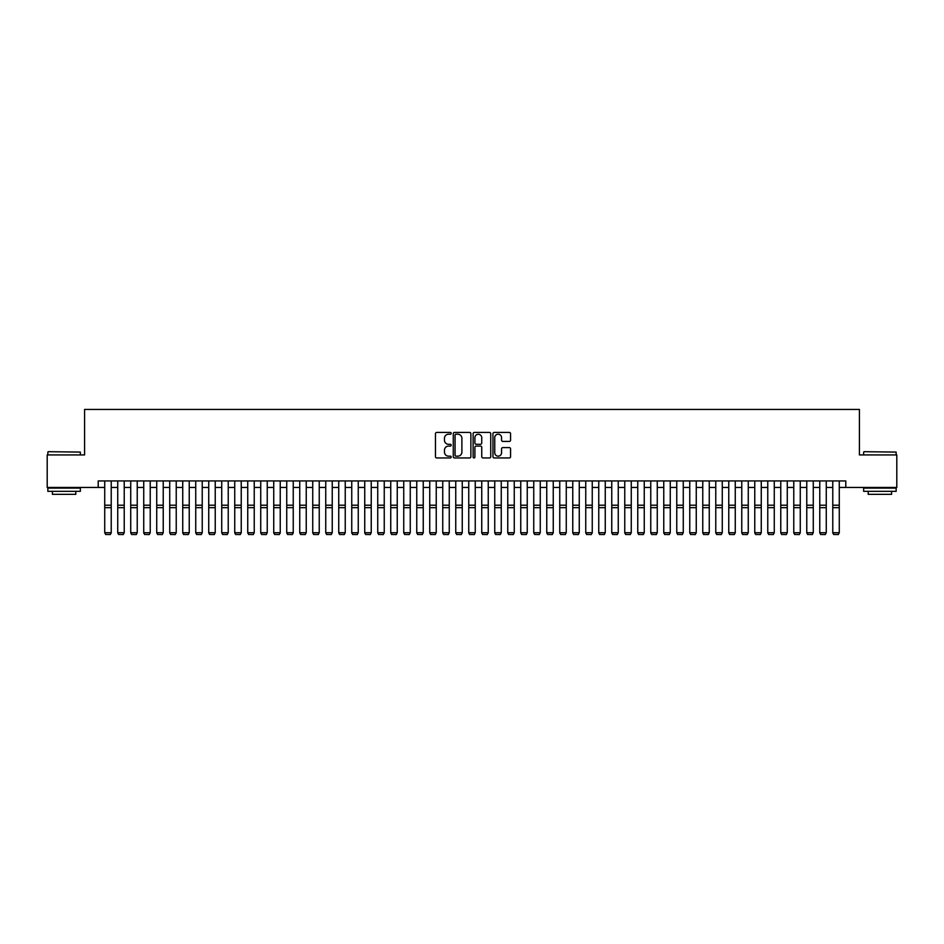 <?xml version="1.0" encoding="UTF-8"?>
<svg xmlns="http://www.w3.org/2000/svg" width="944" height="944" viewBox="0 0 944 944"><rect width="100%" height="100%" fill="white"/><g stroke="black" fill="none" stroke-linecap="round" stroke-linejoin="round"><path stroke-width="1.42" d="M451.197 433.32A0.897 0.897 0 0 0 450.312 432.423L436.742 432.423A1.274 1.274 0 0 0 435.467 433.709L435.467 456.672A1.274 1.274 0 0 0 436.742 457.946L450.312 457.946A0.897 0.897 0 0 0 451.197 457.061A0.897 0.897 0 0 0 450.312 456.164L448.553 456.164A4.083 4.083 0 0 1 444.471 452.082L444.471 450.17A4.083 4.083 0 0 1 448.553 446.087L450.312 446.087A0.897 0.897 0 0 0 451.197 445.19A0.897 0.897 0 0 0 450.312 444.294L448.553 444.294A4.083 4.083 0 0 1 444.471 440.211L444.471 438.299A4.083 4.083 0 0 1 448.553 434.216L450.312 434.216A0.897 0.897 0 0 0 451.197 433.32M509.3 441.426A1.274 1.274 0 0 0 510.574 440.152L510.574 433.709A1.274 1.274 0 0 0 509.3 432.423L494.231 432.423A1.274 1.274 0 0 0 492.957 433.709L492.957 456.672A1.274 1.274 0 0 0 494.231 457.946L509.3 457.946A1.274 1.274 0 0 0 510.574 456.672L510.574 448.884A1.274 1.274 0 0 0 509.3 447.609L502.845 447.609A1.274 1.274 0 0 0 501.571 448.884L501.571 452.754A3.41 3.41 0 0 1 498.161 456.164A3.41 3.41 0 0 1 494.75 452.754L494.75 437.627A3.41 3.41 0 0 1 498.161 434.216A3.41 3.41 0 0 1 501.571 437.627L501.571 440.152A1.274 1.274 0 0 0 502.845 441.426L509.3 441.426M98.223 487.446L47.2 487.446L47.2 454.937L84.582 454.937L84.582 409.436L859.418 409.436L859.418 454.937L896.8 454.937L896.8 487.446L845.777 487.446L845.777 480.944L98.223 480.944L98.223 487.446L104.725 487.446M470.879 433.709A1.274 1.274 0 0 0 469.605 432.423L454.548 432.423A1.274 1.274 0 0 0 453.273 433.709L453.273 456.672A1.274 1.274 0 0 0 454.548 457.946L469.605 457.946A1.274 1.274 0 0 0 470.879 456.672L470.879 433.709M474.395 432.423L489.452 432.423A1.274 1.274 0 0 1 490.727 433.709L490.727 456.672A1.274 1.274 0 0 1 489.452 457.946L483.009 457.946A1.274 1.274 0 0 1 481.735 456.672L481.735 447.362A1.274 1.274 0 0 0 480.449 446.087L476.177 446.087A1.274 1.274 0 0 0 474.903 447.362L474.903 457.061A0.897 0.897 0 0 1 474.006 457.946A0.897 0.897 0 0 1 473.121 457.061L473.121 433.709A1.274 1.274 0 0 1 474.395 432.423M111.227 487.446L117.729 487.446M124.23 487.446L130.732 487.446M137.234 487.446L143.736 487.446M150.226 487.446L156.728 487.446M163.229 487.446L169.731 487.446M176.233 487.446L182.735 487.446M189.237 487.446L195.738 487.446M202.228 487.446L208.73 487.446M215.232 487.446L221.734 487.446M228.236 487.446L234.737 487.446M241.239 487.446L247.741 487.446M254.243 487.446L260.733 487.446M267.235 487.446L273.736 487.446M280.238 487.446L286.74 487.446M293.242 487.446L299.744 487.446M306.245 487.446L312.735 487.446M319.237 487.446L325.739 487.446M332.241 487.446L338.743 487.446M345.244 487.446L351.746 487.446M358.248 487.446L364.738 487.446M371.24 487.446L377.742 487.446M384.243 487.446L390.745 487.446M397.247 487.446L403.749 487.446M410.251 487.446L416.752 487.446M423.242 487.446L429.744 487.446M436.246 487.446L442.748 487.446M449.25 487.446L455.751 487.446M462.253 487.446L468.755 487.446M475.245 487.446L481.747 487.446M488.249 487.446L494.75 487.446M501.252 487.446L507.754 487.446M514.256 487.446L520.758 487.446M527.248 487.446L533.749 487.446M540.251 487.446L546.753 487.446M553.255 487.446L559.757 487.446M566.258 487.446L572.76 487.446M579.262 487.446L585.752 487.446M592.254 487.446L598.756 487.446M605.257 487.446L611.759 487.446M618.261 487.446L624.763 487.446M631.265 487.446L637.755 487.446M644.256 487.446L650.758 487.446M657.26 487.446L663.762 487.446M670.264 487.446L676.765 487.446M683.267 487.446L689.757 487.446M696.259 487.446L702.761 487.446M709.263 487.446L715.764 487.446M722.266 487.446L728.768 487.446M735.27 487.446L741.772 487.446M748.262 487.446L754.763 487.446M761.265 487.446L767.767 487.446M774.269 487.446L780.771 487.446M787.272 487.446L793.774 487.446M800.264 487.446L806.766 487.446M813.268 487.446L819.77 487.446M826.271 487.446L832.773 487.446M839.275 487.446L845.777 487.446M455.952 434.216A0.897 0.897 0 0 0 455.055 435.113L455.055 455.268A0.897 0.897 0 0 0 455.952 456.164L457.805 456.164A4.083 4.083 0 0 0 461.887 452.082L461.887 438.299A4.083 4.083 0 0 0 457.805 434.216L455.952 434.216M481.735 437.686A3.41 3.41 0 0 0 478.313 434.275A3.41 3.41 0 0 0 474.903 437.686L474.903 443.019A1.274 1.274 0 0 0 476.177 444.294L480.449 444.294A1.274 1.274 0 0 0 481.735 443.019L481.735 437.686M111.227 480.944L111.227 532.947L110.259 534.564L105.704 534.469L110.259 534.564M105.704 534.564L104.725 532.711L111.227 532.711L110.259 534.469M104.725 480.944L104.725 532.711L105.704 534.469M48.238 451.692L80.346 452.082L48.238 451.692M64.098 491.34L47.849 491.34L47.849 488.095L80.346 488.095L80.346 491.34L64.098 491.34M75.803 491.34L75.803 494.326L52.404 494.326L52.404 491.34M864.043 451.692L896.151 452.082L864.043 451.692M879.902 491.34L863.654 491.34L863.654 488.095L896.151 488.095L896.151 491.34L879.902 491.34M891.596 491.34L891.596 494.326L868.197 494.326L868.197 491.34M117.729 532.947L118.708 534.564L117.729 532.711L124.23 532.711L123.251 534.564L118.708 534.469L123.251 534.564M130.732 532.947L131.7 534.564L130.732 532.711L137.234 532.711L136.255 534.564L131.7 534.469L136.255 534.564M143.736 532.947L144.703 534.564L143.736 532.711L150.226 532.711L149.258 534.564L144.703 534.469L149.258 534.564M156.728 532.947L157.707 534.564L156.728 532.711L163.229 532.711L162.262 534.564L157.707 534.469L162.262 534.564M124.23 480.944L124.23 532.711L123.251 534.469M117.729 480.944L117.729 532.711L118.708 534.469M137.234 480.944L137.234 532.711L136.255 534.469M130.732 480.944L130.732 532.711L131.7 534.469M150.226 480.944L150.226 532.711L149.258 534.469M143.736 480.944L143.736 532.711L144.703 534.469M163.229 480.944L163.229 532.711L162.262 534.469M156.728 480.944L156.728 532.711L157.707 534.469M169.731 532.947L170.711 534.564L169.731 532.711L176.233 532.711L175.254 534.564L170.711 534.469L175.254 534.564M176.233 480.944L176.233 532.711L175.254 534.469M169.731 480.944L169.731 532.711L170.711 534.469M182.735 532.947L183.702 534.564L182.735 532.711L189.237 532.711L188.257 534.564L183.702 534.469L188.257 534.564M189.237 480.944L189.237 532.711L188.257 534.469M182.735 480.944L182.735 532.711L183.702 534.469M195.738 532.947L196.706 534.564L195.738 532.711L202.228 532.711L201.261 534.564L196.706 534.469L201.261 534.564M202.228 480.944L202.228 532.711L201.261 534.469M195.738 480.944L195.738 532.711L196.706 534.469M208.73 532.947L209.71 534.564L208.73 532.711L215.232 532.711L214.264 534.564L209.71 534.469L214.264 534.564M215.232 480.944L215.232 532.711L214.264 534.469M208.73 480.944L208.73 532.711L209.71 534.469M221.734 532.947L222.713 534.564L221.734 532.711L228.236 532.711L227.256 534.564L222.713 534.469L227.256 534.564M228.236 480.944L228.236 532.711L227.256 534.469M221.734 480.944L221.734 532.711L222.713 534.469M234.737 532.947L235.717 534.564L234.737 532.711L241.239 532.711L240.26 534.564L235.717 534.469L240.26 534.564M241.239 480.944L241.239 532.711L240.26 534.469M234.737 480.944L234.737 532.711L235.717 534.469M247.741 532.947L248.709 534.564L247.741 532.711L254.243 532.711L253.263 534.564L248.709 534.469L253.263 534.564M254.243 480.944L254.243 532.711L253.263 534.469M247.741 480.944L247.741 532.711L248.709 534.469M260.733 532.947L261.712 534.564L260.733 532.711L267.235 532.711L266.267 534.564L261.712 534.469L266.267 534.564M267.235 480.944L267.235 532.711L266.267 534.469M260.733 480.944L260.733 532.711L261.712 534.469M280.238 480.944L280.238 532.947L279.259 534.564L274.716 534.469L279.259 534.564M273.736 532.947L274.716 534.564L273.736 532.711L280.238 532.711L279.259 534.469M273.736 480.944L273.736 532.711L274.716 534.469M293.242 480.944L293.242 532.947L292.262 534.564L287.719 534.469L292.262 534.564M286.74 532.947L287.719 534.564L286.74 532.711L293.242 532.711L292.262 534.469M286.74 480.944L286.74 532.711L287.719 534.469M299.744 532.947L300.711 534.564L299.744 532.711L306.245 532.711L305.266 534.564L300.711 534.469L305.266 534.564M306.245 480.944L306.245 532.711L305.266 534.469M299.744 480.944L299.744 532.711L300.711 534.469M312.735 532.947L313.715 534.564L312.735 532.711L319.237 532.711L318.27 534.564L313.715 534.469L318.27 534.564M319.237 480.944L319.237 532.711L318.27 534.469M312.735 480.944L312.735 532.711L313.715 534.469M325.739 532.947L326.718 534.564L325.739 532.711L332.241 532.711L331.261 534.564L326.718 534.469L331.261 534.564M332.241 480.944L332.241 532.711L331.261 534.469M325.739 480.944L325.739 532.711L326.718 534.469M338.743 532.947L339.722 534.564L338.743 532.711L345.244 532.711L344.265 534.564L339.722 534.469L344.265 534.564M345.244 480.944L345.244 532.711L344.265 534.469M338.743 480.944L338.743 532.711L339.722 534.469M351.746 532.947L352.714 534.564L351.746 532.711L358.248 532.711L357.269 534.564L352.714 534.469L357.269 534.564M358.248 480.944L358.248 532.711L357.269 534.469M351.746 480.944L351.746 532.711L352.714 534.469M364.738 532.947L365.717 534.564L364.738 532.711L371.24 532.711L370.272 534.564L365.717 534.469L370.272 534.564M371.24 480.944L371.24 532.711L370.272 534.469M364.738 480.944L364.738 532.711L365.717 534.469M377.742 532.947L378.721 534.564L377.742 532.711L384.243 532.711L383.264 534.564L378.721 534.469L383.264 534.564M384.243 480.944L384.243 532.711L383.264 534.469M377.742 480.944L377.742 532.711L378.721 534.469M390.745 532.947L391.725 534.564L390.745 532.711L397.247 532.711L396.268 534.564L391.725 534.469L396.268 534.564M397.247 480.944L397.247 532.711L396.268 534.469M390.745 480.944L390.745 532.711L391.725 534.469M403.749 532.947L404.716 534.564L403.749 532.711L410.251 532.711L409.271 534.564L404.716 534.469L409.271 534.564M416.752 532.947L417.72 534.564L416.752 532.711L423.242 532.711L422.275 534.564L417.72 534.469L422.275 534.564M429.744 532.947L430.724 534.564L429.744 532.711L436.246 532.711L435.278 534.564L430.724 534.469L435.278 534.564M410.251 480.944L410.251 532.711L409.271 534.469M403.749 480.944L403.749 532.711L404.716 534.469M423.242 480.944L423.242 532.711L422.275 534.469M416.752 480.944L416.752 532.711L417.72 534.469M436.246 480.944L436.246 532.711L435.278 534.469M429.744 480.944L429.744 532.711L430.724 534.469M442.748 532.947L443.727 534.564L442.748 532.711L449.25 532.711L448.27 534.564L443.727 534.469L448.27 534.564M449.25 480.944L449.25 532.711L448.27 534.469M442.748 480.944L442.748 532.711L443.727 534.469M455.751 532.947L456.719 534.564L455.751 532.711L462.253 532.711L461.274 534.564L456.719 534.469L461.274 534.564M462.253 480.944L462.253 532.711L461.274 534.469M455.751 480.944L455.751 532.711L456.719 534.469M468.755 532.947L469.723 534.564L468.755 532.711L475.245 532.711L474.277 534.564L469.723 534.469L474.277 534.564M475.245 480.944L475.245 532.711L474.277 534.469M468.755 480.944L468.755 532.711L469.723 534.469M481.747 532.947L482.726 534.564L481.747 532.711L488.249 532.711L487.281 534.564L482.726 534.469L487.281 534.564M488.249 480.944L488.249 532.711L487.281 534.469M481.747 480.944L481.747 532.711L482.726 534.469M494.75 532.947L495.73 534.564L494.75 532.711L501.252 532.711L500.273 534.564L495.73 534.469L500.273 534.564M507.754 532.947L508.722 534.564L507.754 532.711L514.256 532.711L513.276 534.564L508.722 534.469L513.276 534.564M520.758 532.947L521.725 534.564L520.758 532.711L527.248 532.711L526.28 534.564L521.725 534.469L526.28 534.564M501.252 480.944L501.252 532.711L500.273 534.469M494.75 480.944L494.75 532.711L495.73 534.469M514.256 480.944L514.256 532.711L513.276 534.469M507.754 480.944L507.754 532.711L508.722 534.469M527.248 480.944L527.248 532.711L526.28 534.469M520.758 480.944L520.758 532.711L521.725 534.469M533.749 532.947L534.729 534.564L533.749 532.711L540.251 532.711L539.284 534.564L534.729 534.469L539.284 534.564M540.251 480.944L540.251 532.711L539.284 534.469M533.749 480.944L533.749 532.711L534.729 534.469M546.753 532.947L547.732 534.564L546.753 532.711L553.255 532.711L552.275 534.564L547.732 534.469L552.275 534.564M553.255 480.944L553.255 532.711L552.275 534.469M546.753 480.944L546.753 532.711L547.732 534.469M559.757 532.947L560.736 534.564L559.757 532.711L566.258 532.711L565.279 534.564L560.736 534.469L565.279 534.564M566.258 480.944L566.258 532.711L565.279 534.469M559.757 480.944L559.757 532.711L560.736 534.469M572.76 532.947L573.728 534.564L572.76 532.711L579.262 532.711L578.283 534.564L573.728 534.469L578.283 534.564M579.262 480.944L579.262 532.711L578.283 534.469M572.76 480.944L572.76 532.711L573.728 534.469M585.752 532.947L586.731 534.564L585.752 532.711L592.254 532.711L591.286 534.564L586.731 534.469L591.286 534.564M592.254 480.944L592.254 532.711L591.286 534.469M585.752 480.944L585.752 532.711L586.731 534.469M598.756 532.947L599.735 534.564L598.756 532.711L605.257 532.711L604.278 534.564L599.735 534.469L604.278 534.564M605.257 480.944L605.257 532.711L604.278 534.469M598.756 480.944L598.756 532.711L599.735 534.469M611.759 532.947L612.739 534.564L611.759 532.711L618.261 532.711L617.282 534.564L612.739 534.469L617.282 534.564M618.261 480.944L618.261 532.711L617.282 534.469M611.759 480.944L611.759 532.711L612.739 534.469M624.763 532.947L625.73 534.564L624.763 532.711L631.265 532.711L630.285 534.564L625.73 534.469L630.285 534.564M631.265 480.944L631.265 532.711L630.285 534.469M624.763 480.944L624.763 532.711L625.73 534.469M637.755 532.947L638.734 534.564L637.755 532.711L644.256 532.711L643.289 534.564L638.734 534.469L643.289 534.564M644.256 480.944L644.256 532.711L643.289 534.469M637.755 480.944L637.755 532.711L638.734 534.469M650.758 532.947L651.738 534.564L650.758 532.711L657.26 532.711L656.281 534.564L651.738 534.469L656.281 534.564M657.26 480.944L657.26 532.711L656.281 534.469M650.758 480.944L650.758 532.711L651.738 534.469M663.762 532.947L664.741 534.564L663.762 532.711L670.264 532.711L669.284 534.564L664.741 534.469L669.284 534.564M670.264 480.944L670.264 532.711L669.284 534.469M663.762 480.944L663.762 532.711L664.741 534.469M676.765 532.947L677.733 534.564L676.765 532.711L683.267 532.711L682.288 534.564L677.733 534.469L682.288 534.564M683.267 480.944L683.267 532.711L682.288 534.469M676.765 480.944L676.765 532.711L677.733 534.469M689.757 532.947L690.737 534.564L689.757 532.711L696.259 532.711L695.291 534.564L690.737 534.469L695.291 534.564M696.259 480.944L696.259 532.711L695.291 534.469M689.757 480.944L689.757 532.711L690.737 534.469M702.761 532.947L703.74 534.564L702.761 532.711L709.263 532.711L708.283 534.564L703.74 534.469L708.283 534.564M709.263 480.944L709.263 532.711L708.283 534.469M702.761 480.944L702.761 532.711L703.74 534.469M715.764 532.947L716.744 534.564L715.764 532.711L722.266 532.711L721.287 534.564L716.744 534.469L721.287 534.564M722.266 480.944L722.266 532.711L721.287 534.469M715.764 480.944L715.764 532.711L716.744 534.469M728.768 532.947L729.736 534.564L728.768 532.711L735.27 532.711L734.29 534.564L729.736 534.469L734.29 534.564M735.27 480.944L735.27 532.711L734.29 534.469M728.768 480.944L728.768 532.711L729.736 534.469M741.772 532.947L742.739 534.564L741.772 532.711L748.262 532.711L747.294 534.564L742.739 534.469L747.294 534.564M748.262 480.944L748.262 532.711L747.294 534.469M741.772 480.944L741.772 532.711L742.739 534.469M754.763 532.947L755.743 534.564L754.763 532.711L761.265 532.711L760.298 534.564L755.743 534.469L760.298 534.564M761.265 480.944L761.265 532.711L760.298 534.469M754.763 480.944L754.763 532.711L755.743 534.469M767.767 532.947L768.746 534.564L767.767 532.711L774.269 532.711L773.289 534.564L768.746 534.469L773.289 534.564M774.269 480.944L774.269 532.711L773.289 534.469M767.767 480.944L767.767 532.711L768.746 534.469M780.771 532.947L781.738 534.564L780.771 532.711L787.272 532.711L786.293 534.564L781.738 534.469L786.293 534.564M787.272 480.944L787.272 532.711L786.293 534.469M780.771 480.944L780.771 532.711L781.738 534.469M793.774 532.947L794.742 534.564L793.774 532.711L800.264 532.711L799.297 534.564L794.742 534.469L799.297 534.564M800.264 480.944L800.264 532.711L799.297 534.469M793.774 480.944L793.774 532.711L794.742 534.469M806.766 532.947L807.745 534.564L806.766 532.711L813.268 532.711L812.3 534.564L807.745 534.469L812.3 534.564M813.268 480.944L813.268 532.711L812.3 534.469M806.766 480.944L806.766 532.711L807.745 534.469M819.77 532.947L820.749 534.564L819.77 532.711L826.271 532.711L825.292 534.564L820.749 534.469L825.292 534.564M826.271 480.944L826.271 532.711L825.292 534.469M819.77 480.944L819.77 532.711L820.749 534.469M832.773 532.947L833.741 534.564L832.773 532.711L839.275 532.711L838.296 534.564L833.741 534.469L838.296 534.564M839.275 480.944L839.275 532.711L838.296 534.469M832.773 480.944L832.773 532.711L833.741 534.469M111.227 505.205L104.725 505.205M111.227 507.671L104.725 507.671M124.23 505.205L117.729 505.205M124.23 507.671L117.729 507.671M137.234 505.205L130.732 505.205M137.234 507.671L130.732 507.671M150.226 505.205L143.736 505.205M150.226 507.671L143.736 507.671M163.229 505.205L156.728 505.205M163.229 507.671L156.728 507.671M176.233 505.205L169.731 505.205M176.233 507.671L169.731 507.671M189.237 505.205L182.735 505.205M189.237 507.671L182.735 507.671M202.228 505.205L195.738 505.205M202.228 507.671L195.738 507.671M215.232 505.205L208.73 505.205M215.232 507.671L208.73 507.671M228.236 505.205L221.734 505.205M228.236 507.671L221.734 507.671M241.239 505.205L234.737 505.205M241.239 507.671L234.737 507.671M254.243 505.205L247.741 505.205M254.243 507.671L247.741 507.671M267.235 505.205L260.733 505.205M267.235 507.671L260.733 507.671M280.238 505.205L273.736 505.205M280.238 507.671L273.736 507.671M293.242 505.205L286.74 505.205M293.242 507.671L286.74 507.671M306.245 505.205L299.744 505.205M306.245 507.671L299.744 507.671M319.237 505.205L312.735 505.205M319.237 507.671L312.735 507.671M332.241 505.205L325.739 505.205M332.241 507.671L325.739 507.671M345.244 505.205L338.743 505.205M345.244 507.671L338.743 507.671M358.248 505.205L351.746 505.205M358.248 507.671L351.746 507.671M371.24 505.205L364.738 505.205M371.24 507.671L364.738 507.671M384.243 505.205L377.742 505.205M384.243 507.671L377.742 507.671M397.247 505.205L390.745 505.205M397.247 507.671L390.745 507.671M410.251 505.205L403.749 505.205M410.251 507.671L403.749 507.671M423.242 505.205L416.752 505.205M423.242 507.671L416.752 507.671M436.246 505.205L429.744 505.205M436.246 507.671L429.744 507.671M449.25 505.205L442.748 505.205M449.25 507.671L442.748 507.671M462.253 505.205L455.751 505.205M462.253 507.671L455.751 507.671M475.245 505.205L468.755 505.205M475.245 507.671L468.755 507.671M488.249 505.205L481.747 505.205M488.249 507.671L481.747 507.671M501.252 505.205L494.75 505.205M501.252 507.671L494.75 507.671M514.256 505.205L507.754 505.205M514.256 507.671L507.754 507.671M527.248 505.205L520.758 505.205M527.248 507.671L520.758 507.671M540.251 505.205L533.749 505.205M540.251 507.671L533.749 507.671M553.255 505.205L546.753 505.205M553.255 507.671L546.753 507.671M566.258 505.205L559.757 505.205M566.258 507.671L559.757 507.671M579.262 505.205L572.76 505.205M579.262 507.671L572.76 507.671M592.254 505.205L585.752 505.205M592.254 507.671L585.752 507.671M605.257 505.205L598.756 505.205M605.257 507.671L598.756 507.671M618.261 505.205L611.759 505.205M618.261 507.671L611.759 507.671M631.265 505.205L624.763 505.205M631.265 507.671L624.763 507.671M644.256 505.205L637.755 505.205M644.256 507.671L637.755 507.671M657.26 505.205L650.758 505.205M657.26 507.671L650.758 507.671M670.264 505.205L663.762 505.205M670.264 507.671L663.762 507.671M683.267 505.205L676.765 505.205M683.267 507.671L676.765 507.671M696.259 505.205L689.757 505.205M696.259 507.671L689.757 507.671M709.263 505.205L702.761 505.205M709.263 507.671L702.761 507.671M722.266 505.205L715.764 505.205M722.266 507.671L715.764 507.671M735.27 505.205L728.768 505.205M735.27 507.671L728.768 507.671M748.262 505.205L741.772 505.205M748.262 507.671L741.772 507.671M761.265 505.205L754.763 505.205M761.265 507.671L754.763 507.671M774.269 505.205L767.767 505.205M774.269 507.671L767.767 507.671M787.272 505.205L780.771 505.205M787.272 507.671L780.771 507.671M800.264 505.205L793.774 505.205M800.264 507.671L793.774 507.671M813.268 505.205L806.766 505.205M813.268 507.671L806.766 507.671M826.271 505.205L819.77 505.205M826.271 507.671L819.77 507.671M839.275 505.205L832.773 505.205M839.275 507.671L832.773 507.671M47.849 454.937L47.849 452.082M55.259 488.095L55.259 487.446M72.936 488.095L72.936 487.446M80.346 454.937L80.346 452.082M863.654 454.937L863.654 452.082M871.064 488.095L871.064 487.446M888.741 488.095L888.741 487.446M896.151 454.937L896.151 452.082"/></g></svg>
